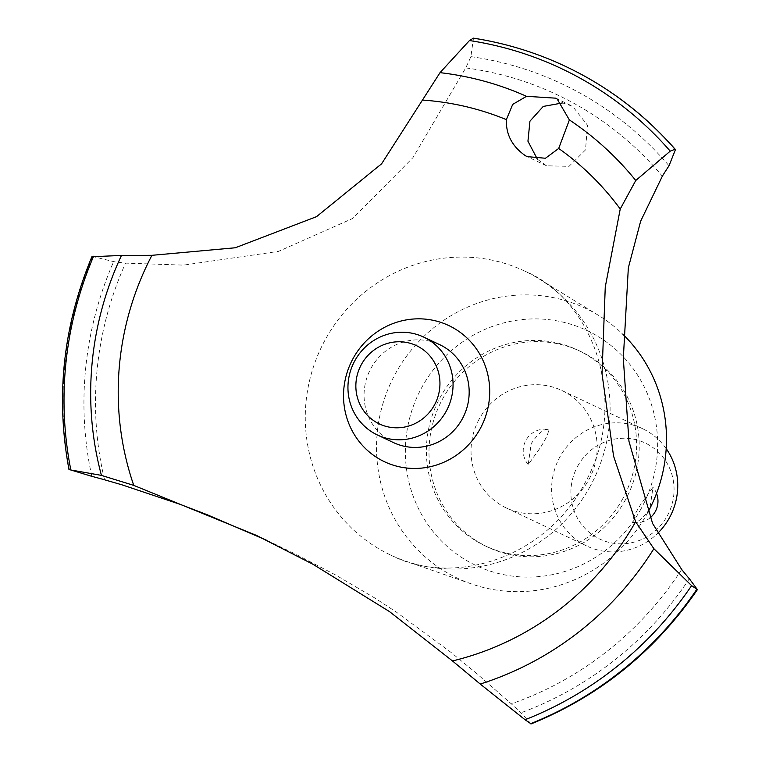 <?xml version="1.0" encoding="UTF-8"?>
<svg xmlns="http://www.w3.org/2000/svg" width="762" height="762" viewBox="0 0 762 762"><rect width="100%" height="100%" fill="white"/><g stroke="black" fill="none" stroke-linecap="round" stroke-linejoin="round"><path stroke-width="0.57" stroke-dasharray="3.81 2.86" d="M622.954 498.377A108.28 104.394 115.3 0 1 485.194 545.878A108.28 104.394 115.3 0 1 440.055 397.621A108.28 104.394 115.3 0 1 577.815 350.12A108.28 104.394 115.3 0 1 622.954 498.377M625.554 499.605A108.28 104.394 115.3 0 1 487.785 547.106A108.28 104.394 115.3 0 1 442.646 398.85A108.28 104.394 115.3 0 1 580.415 351.349A108.28 104.394 115.3 0 1 625.554 499.605M647.671 512.712A149.362 143.999 115.3 0 1 647.652 512.75A149.362 143.999 115.3 0 1 471.573 583.968A149.362 143.999 115.3 0 1 395.364 373.78A149.362 143.999 115.3 0 1 598.637 315.439A149.362 143.999 115.3 0 1 623.011 334.423M641.242 508.454A129.94 125.273 115.3 0 1 469.306 562.07A129.94 125.273 115.3 0 1 421.757 387.544A129.94 125.273 115.3 0 1 593.693 333.927A129.94 125.273 115.3 0 1 641.242 508.454M590.293 486.118A157.01 151.371 115.3 0 1 405.203 560.984A157.01 151.371 115.3 0 1 390.535 554.993A157.01 151.371 115.3 0 1 325.079 340.023A157.01 151.371 115.3 0 1 524.837 271.148A157.01 151.371 115.3 0 1 532.838 275.234A157.01 151.371 115.3 0 1 538.772 278.692A157.01 151.371 115.3 0 1 590.293 486.118M531.124 723.9L521.037 712.775A1082.821 1043.94 -64.7 0 0 511.292 703.84L475.574 672.57L451.104 652.482L396.269 612.019L374.475 597.818L335.366 574.853L294.513 553.593L266.5 540.229M92.059 256.337L113.662 261.623A341.09 328.841 -64.7 0 0 125.559 263.119L183.518 265.119L278.492 251.384L352.768 218.427L412.928 157.658L465.734 67.923A341.09 328.841 -64.7 0 0 470.887 56.645L473.469 38.224A359.493 346.586 115.3 0 1 565.699 66.465M537.41 159.239L546.525 165.783L569.004 166.354L585.511 149.904L587.521 125.263L572.624 106.318L562.604 102.918M479.231 419.005A64.97 62.636 -64.7 0 0 506.311 507.959A64.97 62.636 -64.7 0 0 588.969 479.45A64.97 62.636 -64.7 0 0 561.889 390.506A64.97 62.636 -64.7 0 0 479.231 419.005M548.173 429.435C543.706 428.825 538.058 433.549 531.219 443.598L528.199 464.601L540.22 447.856C546.678 437.626 549.326 431.483 548.173 429.435L547.678 429.301A21.66 21.66 0 0 0 528.199 464.601M666.198 448.647A64.97 62.636 -64.7 0 0 642.461 428.625A64.97 62.636 -64.7 0 0 559.803 457.124A64.97 62.636 -64.7 0 0 586.892 546.078A64.97 62.636 -64.7 0 0 657.663 533.333M649.957 508.311C643.118 518.37 637.47 523.084 633.003 522.475C631.85 520.427 634.498 514.293 640.956 504.053L652.977 487.309L649.957 508.311M649.976 517.941A21.66 21.66 0 0 1 633.498 522.618L633.003 522.475M577.586 466.315A53.149 51.235 115.3 0 1 647.91 444.389A53.149 51.235 115.3 0 1 667.36 515.769A53.149 51.235 115.3 0 1 597.037 537.696A53.149 51.235 115.3 0 1 577.586 466.315M393.459 442.579A54.14 52.197 115.3 0 1 370.894 368.446A54.14 52.197 115.3 0 1 439.769 344.7M69.371 469.716A359.493 346.586 115.3 0 1 92.516 256.718M69.475 469.763A359.493 346.586 115.3 0 1 92.621 256.765M104.546 479.784A330.26 318.402 115.3 0 1 125.559 263.119M681.676 569.452A330.26 318.402 115.3 0 1 511.292 703.84M470.887 56.645A342.176 329.889 115.3 0 1 669.017 165.783M465.734 67.923A330.26 318.402 115.3 0 1 662.33 176.213M689.334 578.729A342.176 329.889 115.3 0 1 521.037 712.775M91.811 476.336A342.176 329.889 115.3 0 1 113.662 261.623M485.194 545.878L487.785 547.106M471.573 583.968L405.203 560.984M277.206 545.23L256.403 535.381M390.535 554.993C452.19 586.978 544.706 559.213 584.502 483.784C630.365 403.155 594.265 300.104 524.837 271.148M570.976 105.48L555.508 98.155M506.311 507.959L586.892 546.078M656.539 493.395A21.66 21.66 0 0 0 652.977 487.309M561.889 390.506L642.461 428.625M546.525 165.783L527.171 156.629M598.637 315.439L538.772 278.692M577.815 350.12L580.415 351.349"/><path stroke-width="1.14" d="M266.5 540.229L207.169 514.721L179.822 504.234L122.177 484.889L104.546 479.784A1082.821 1043.94 -64.7 0 0 91.811 476.336L68.951 469.421C55.455 396.545 63.16 325.517 92.059 256.337M69.371 469.716L101.432 475.383L133.76 485.384L256.394 535.381L312.839 564.194L389.43 611.553L452.466 660.94L480.231 684.047L525.066 719.738L531.124 723.9C599.513 696.106 654.949 651.348 697.411 589.626L691.601 585.626A355.749 342.976 115.3 0 1 525.066 719.738M550.936 59.912C525.894 49.52 499.939 42.253 473.088 38.1L473.364 38.176A359.493 346.586 115.3 0 1 550.936 59.912A359.493 346.586 115.3 0 1 565.642 66.446A359.493 346.586 115.3 0 1 583.959 75.809A359.493 346.586 115.3 0 1 675.018 149.257L675.456 149.571L669.017 165.783A341.09 328.841 -64.7 0 0 662.33 176.213L640.661 221.171L628.336 267.862L623.316 358.492L628.945 441.246L652.605 523.523L681.676 569.452A341.09 328.841 -64.7 0 0 689.334 578.729L697.411 589.626M565.699 66.465A359.493 346.586 115.3 0 1 565.747 66.494A359.493 346.586 115.3 0 1 579.939 73.628A359.493 346.586 115.3 0 1 584.063 75.857A359.493 346.586 115.3 0 1 675.122 149.314M526.523 96.317L555.508 98.155L557.174 99.012L569.376 119.929M635.775 180.48L670.236 151.152L675.018 149.257M562.604 102.918L543.23 106.432L529.942 121.187L527.942 141.218L537.41 159.239M558.689 148.457A286.407 276.12 115.3 0 1 620.239 209.007L635.765 180.48A315.83 304.486 115.3 0 0 569.385 119.929L558.689 148.457L545.449 158.248L527.171 156.629L525.532 155.791C512.283 146.637 505.892 134.588 506.368 119.634L512.702 104.394L526.513 96.317A315.83 304.486 115.3 0 0 440.026 72.657L381.6 163.811L316.535 216.656L235.277 247.774L151.924 255.318L121.482 255.441A315.83 304.486 115.3 0 0 101.432 475.383M657.663 533.333A64.97 62.636 -64.7 0 0 669.55 517.579A64.97 62.636 -64.7 0 0 666.198 448.647M361.321 364.636A43.31 41.758 -64.7 0 0 377.171 422.805A43.31 41.758 -64.7 0 0 434.483 404.936A43.31 41.758 -64.7 0 0 418.633 346.758A43.31 41.758 -64.7 0 0 361.321 364.636M446.227 411.204A54.14 52.197 115.3 0 1 377.342 434.95A54.14 52.197 115.3 0 1 354.778 360.826A54.14 52.197 115.3 0 1 423.653 337.071A54.14 52.197 115.3 0 1 446.227 411.204M423.653 337.071L439.769 344.7A54.14 52.197 115.3 0 1 462.344 418.824A54.14 52.197 115.3 0 1 393.459 442.579L377.342 434.95M473.364 38.176L469.459 40.548L440.017 72.647M691.61 585.616L653.891 548.707M480.231 684.047A315.83 304.486 115.3 0 0 653.882 548.716L635.622 521.76L613.581 456.162L602.028 373.923L605.257 287.017L620.239 209.007M635.622 521.76A286.407 276.12 115.3 0 1 452.466 660.94M133.76 485.384A286.407 276.12 115.3 0 1 151.924 255.318M422.472 100.07A286.407 276.12 115.3 0 1 506.368 119.634M380.581 459.743A75.295 72.59 115.3 0 1 353.025 358.607A75.295 72.59 115.3 0 1 452.657 327.536A75.295 72.59 115.3 0 1 480.212 428.673A75.295 72.59 115.3 0 1 380.581 459.743M121.482 255.432L92.516 256.718M696.782 589.569A359.493 346.586 115.3 0 1 530.619 723.786M696.678 589.521A359.493 346.586 115.3 0 1 530.514 723.738M623.011 334.423A149.362 143.999 115.3 0 1 647.671 512.712M469.459 40.548A355.749 342.976 115.3 0 1 579.634 77.905A355.749 342.976 115.3 0 1 670.227 151.143M70.752 469.487A355.749 342.976 115.3 0 1 93.612 256.223M649.976 517.941A21.66 21.66 0 0 0 656.539 493.395M675.456 149.571C648.148 118.386 616.315 93.069 579.939 73.628"/></g></svg>
